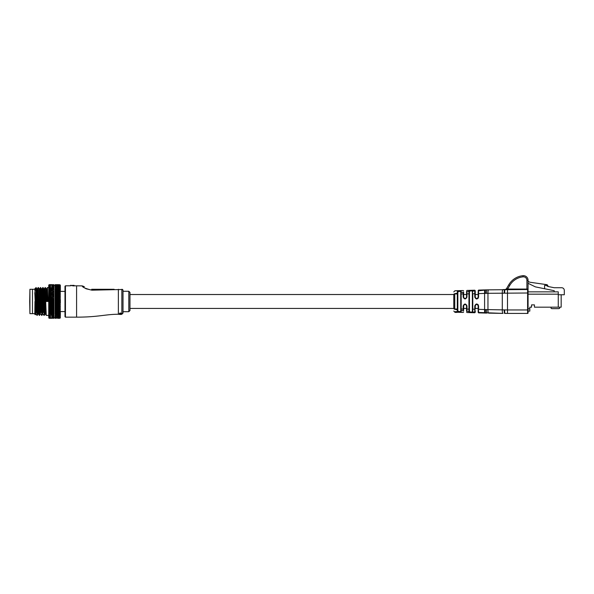 <?xml version="1.0" encoding="UTF-8"?>
<svg xmlns="http://www.w3.org/2000/svg" width="594" height="594" viewBox="0 0 594 594"><rect width="100%" height="100%" fill="white"/><g stroke="black" fill="none" stroke-linecap="round" stroke-linejoin="round"><path stroke-width="0.89" d="M478.163 292.812L478.163 298.337M478.163 304.625L478.163 311.122M29.7 301.477L29.93 289.293L29.93 313.669L29.7 301.477M34.808 313.669L32.484 313.669L32.484 289.293L29.93 289.293M34.808 293.941L34.808 292.523C34.808 287.607 34.808 287.607 34.808 292.523L35.677 314.152L35.336 314.761L34.808 314.248L34.957 301.477C35.209 318.622 35.454 318.622 35.692 301.477M55.546 313.394L57.21 313.387L55.116 313.246L55.116 289.738L57.21 289.59L55.546 289.59M55.116 289.753L55.116 288.573L57.21 288.409L55.546 288.409M53.957 301.203L53.957 300.631L52.495 300.245L51.685 300.616L53.312 300.616M52.502 299.235L53.312 298.864L52.495 298.492L51.685 298.864L52.643 299.784L53.957 298.908L53.957 299.465M53.957 296.443L53.957 297.527L52.495 296.785L51.685 297.141L53.312 297.141M53.957 294.795L53.957 295.886L52.495 295.121L51.685 295.463L53.312 295.47M52.502 294.193L53.312 293.859L52.495 293.525L51.685 293.852L52.643 294.839L53.957 293.971L53.957 294.446M53.957 291.728L53.957 292.812L52.495 292.018L51.685 292.322L53.312 292.33M53.957 290.347L53.957 291.409L52.495 290.615L51.685 290.897L53.312 290.904M53.957 289.768L52.495 289.33L51.685 289.59L52.502 289.857L53.312 289.597M53.957 288.877L52.495 288.179L51.685 288.409L53.312 288.417M53.957 287.778L53.957 286.182M53.957 285.432L55.116 285.35M52.495 300.245L52.643 299.784L48.745 301.492L48.738 287.555L47.431 287.555L48.01 301.477L45.976 301.477L45.107 287.555L46.25 315.392L48.738 315.407L48.738 285.914L49.198 285.729L48.745 286.531L49.198 286.434L48.745 287.31L49.198 287.303L48.745 288.246L49.198 288.328L48.745 289.323L49.198 289.501L48.745 290.533L49.198 290.8L48.745 291.869L49.198 292.218L48.745 293.302L49.198 293.733L48.745 294.832L49.198 295.337L48.745 296.436L49.198 297.007L48.745 298.091L49.198 298.73L48.745 299.784L49.198 302.509L48.745 303.207L48.738 301.492L50.587 301.871L51.396 301.5L49.792 301.477M47.282 301.477L46.688 288.825L47.431 287.555M44.238 315.407L42.783 287.555L43.369 291.632L44.238 315.407L44.981 314.137M40.756 287.555L41.914 315.407L42.657 314.137L41.773 292.523L41.498 288.825L40.466 287.555L41.914 315.407M39.598 315.407L39.011 311.33L38.142 287.555L39.598 315.407L40.511 312.503M37.229 290.451L37.415 288.81L36.835 288.81L36.115 287.555L35.967 288.617C36.212 286.122 36.449 290.414 36.694 301.477L37.274 315.407L38.187 312.503M35.12 290.451L35.588 287.949L35.967 288.617L36.694 311.33L37.274 315.407M29.93 313.669L32.484 313.669L32.484 289.293L34.808 289.293L34.808 288.81L36.449 312.503M53.957 301.655L53.957 302.368L51.685 302.376L53.312 302.383M59.2 301.485L58.346 301.113L57.499 301.492L58.338 301.871L60.343 301.477L58.427 302.346L59.474 302.368M60.343 285.113L59.474 284.675M59.37 284.719L57.499 284.652M55.546 284.675L57.21 284.675M48.753 285.098L49.198 284.667L48.745 285.202L49.198 284.838L48.745 285.469L49.198 285.261L48.753 285.907L48.738 285.209M53.638 284.652L53.957 285.127L53.609 284.652M59.875 284.83L60.343 285.476L57.499 285.023L59.2 285.023M52.502 284.66L51.685 284.675L52.502 284.66M58.338 284.786L59.2 284.741L58.338 284.786M53.957 284.912L51.685 284.675M59.875 285.179L60.343 285.476L59.875 284.89M57.21 285.231L55.546 285.231L58.427 285.677L59.474 285.224M53.957 284.92L53.312 284.675M50.587 284.66L49.77 284.652L50.587 284.66M51.396 284.652L49.77 284.652M56.378 284.927L55.546 284.86L56.378 284.927M59.875 285.707L57.499 285.476L59.2 285.476M52.502 284.927L51.685 284.86L52.502 284.927M53.957 285.098L53.312 284.86M57.21 285.773L55.546 285.773L58.427 286.204L59.474 285.773M50.587 284.786L49.77 284.741L50.587 284.786M59.875 286.412L57.499 286.115L59.2 286.108M52.502 285.328L51.685 285.231L52.502 285.328M57.21 286.494L55.546 286.494L58.427 286.902L59.474 286.486M53.957 285.462L53.312 285.231M50.587 285.105L49.77 285.023L50.587 285.105M59.875 287.273L57.499 286.909L59.2 286.909M52.502 285.914L51.685 285.773L52.502 285.914M58.338 287.102L58.427 287.763L59.474 287.37M53.957 286.308L53.312 285.773M50.587 285.603L49.77 285.476L50.587 285.603M59.875 288.298L57.499 287.875L59.2 287.867M52.502 286.664L51.685 286.494L52.502 286.664M58.338 288.097L58.427 288.766L59.474 288.409M53.957 287.028L53.312 286.494M50.587 286.271L49.77 286.108L50.587 286.271M56.378 287.585L57.21 287.377L55.546 287.377L56.378 287.585M58.427 287.763L57.21 287.377M59.875 289.456L58.346 288.729L57.499 288.981L59.2 288.981M52.502 287.585L53.312 287.377L51.685 287.377L52.502 287.585M58.338 289.233L58.427 289.917L59.474 289.582M59.385 289.612L57.21 289.59M53.957 287.912L53.312 287.377M50.587 287.102L49.77 286.909L50.587 287.102M56.378 288.654L56.504 289.33L57.499 288.981M58.427 288.766L57.21 288.409M59.875 290.756L60.343 290.533L58.346 289.946L57.499 290.228L59.2 290.221M58.338 290.511L58.427 291.186L59.474 290.897M60.343 285.476L60.343 290.533L58.427 291.186L56.371 290.615L55.546 290.904L56.378 291.194L57.21 290.904M52.502 288.654L52.643 289.33L53.609 288.981M53.957 287.971L53.957 288.944M50.587 288.097L51.396 287.875L49.77 287.875L50.587 288.097L50.698 288.766L51.685 288.409M56.378 289.857L56.504 290.54L57.499 290.228M58.346 289.946L56.504 290.54L55.249 290.236M59.875 292.174L60.343 291.862L58.346 291.29L57.499 291.602L59.2 291.595M58.338 291.906L58.427 292.575L59.474 292.322M59.875 289.709L60.343 291.862L58.427 292.575L56.371 292.018L55.546 292.33L56.378 292.642L57.21 292.33M52.502 289.857L52.643 290.54L50.698 291.194L51.685 290.897M50.587 289.241L51.396 288.988L49.77 288.981L50.587 289.241L50.698 289.917L51.685 289.59M56.378 291.194L56.504 291.877L57.499 291.602M58.346 291.29L56.504 291.877L55.249 291.602M52.495 289.33L51.396 288.988M59.875 293.688L60.343 293.295L58.346 292.753L57.499 293.08L59.2 293.072M58.338 293.406L58.427 294.06L59.474 293.844M59.875 291.03L60.343 293.295L58.427 294.06L56.371 293.525L55.546 293.852L56.378 294.193L57.21 293.852M52.502 291.194L52.643 291.877L53.957 291.476M52.495 292.018L53.609 291.602M50.587 290.511L51.396 290.236L49.77 290.228L50.587 290.511L50.698 291.194L48.745 291.869L51.396 291.602L49.77 291.595M56.378 292.642L56.504 293.31L57.499 293.08M58.346 292.753L55.249 293.08M52.495 290.615L51.396 290.236M59.875 295.292L60.343 294.824L58.346 294.305L57.499 294.646L59.2 294.639M58.338 294.988L58.427 295.626L59.474 295.456M59.875 292.463L60.343 294.824L58.427 295.626L56.371 295.114L55.546 295.463L56.378 295.812L57.21 295.463M52.502 292.642L52.643 293.31L50.698 294.06L51.685 293.852M56.378 294.193L56.504 294.839L57.499 294.646M58.346 294.305L55.249 294.654M53.957 292.352L52.643 291.877L51.685 292.322M50.587 291.906L50.698 292.575L48.745 293.302L51.396 293.08L49.77 293.072M50.572 291.298L51.396 291.602M59.875 296.955L60.343 296.421L58.346 295.931L57.499 296.295L59.2 296.287M58.338 296.651L58.427 297.252L59.474 297.134M59.875 294L60.343 296.421L58.427 297.252L56.371 296.777L55.546 297.141L56.378 297.505L57.21 297.141M52.495 295.121L53.609 294.646M53.957 293.221L53.957 293.971L53.312 293.859M56.378 295.812L56.504 296.436L57.499 296.295M58.346 295.931L55.249 296.295M52.495 293.525L51.396 293.08M50.587 293.406L50.698 294.06L48.745 294.832L51.396 294.654L49.77 294.646M59.875 298.678L60.343 298.077L58.346 297.624L57.499 297.995L59.2 297.988M58.338 298.359L58.427 298.931L59.474 298.856M59.875 295.619L60.343 298.077L58.427 298.931L56.371 298.492L55.546 298.864L56.378 299.235L57.21 298.864M52.502 295.812L52.643 296.436L53.957 296.146M52.495 296.785L53.609 296.295M56.378 297.505L56.504 298.091L57.499 297.995M58.346 297.624L55.249 298.002M53.957 295.374L52.643 294.839L50.698 295.626L51.685 295.463M50.587 294.995L50.698 295.626L48.745 296.436L51.396 296.295L49.77 296.287M50.572 294.305L51.396 294.654M59.875 300.43L60.343 299.77L58.346 299.354L57.499 299.732L58.338 300.104L59.2 299.725M58.338 300.104L58.427 300.631L59.474 300.609M59.875 297.297L60.343 299.77L58.427 300.631L56.371 300.245L55.546 300.616L56.378 300.987L57.21 300.616M52.502 297.505L52.643 298.091L50.698 298.931L51.685 298.864M56.378 299.235L56.504 299.784L57.499 299.732M58.346 299.354L58.427 298.931L55.249 299.74M53.957 297L52.643 296.436L50.698 297.26L51.685 297.141M50.587 296.651L50.698 297.26L48.745 298.091L51.396 298.002L49.77 297.988M50.572 295.938L51.396 296.295M58.338 301.871L58.427 302.346L56.371 302.004L55.546 302.376L56.378 302.747L57.21 302.376M59.875 302.19L60.343 301.477L59.875 300.779M53.957 299.896L53.957 300.371L52.643 299.784L53.609 299.74M53.957 298.151L53.957 298.908L53.312 298.864M56.378 300.987L56.504 301.5L57.499 301.492M58.346 301.113L58.427 300.631L55.249 301.5M52.495 298.492L52.643 298.091L51.396 298.002M50.587 298.366L50.698 298.931L48.745 299.784L51.396 299.74L50.572 299.361L49.77 299.732M59.875 303.942L60.343 303.192L57.499 303.252L58.338 303.623L59.2 303.244M58.338 303.623L59.474 304.121M59.875 299.027L60.343 299.77L60.343 303.192L58.427 304.054L56.371 303.757L55.546 304.128L56.378 304.499L57.21 304.128M53.957 300.371L53.957 301.336M53.957 300.913L52.643 301.5L53.609 301.492M52.502 300.987L52.643 301.5L50.698 302.353L51.685 302.376M56.378 302.747L57.499 303.252M58.346 302.873L58.427 302.346L55.249 303.259M50.587 300.111L50.698 300.638L51.685 300.616M50.572 299.361L50.698 298.931L52.643 299.784L51.396 299.74M53.957 303.096L53.957 302.628L52.643 303.207L53.609 303.252M59.875 305.672L60.343 304.885L57.499 304.989L58.338 305.361L59.2 304.982M58.338 305.361L59.474 305.843M59.875 302.539L60.343 304.885L58.427 305.724L56.371 305.487L55.546 305.851L56.378 306.214L57.21 305.851M52.502 302.747L52.643 303.207L50.698 304.054L52.502 304.499L53.312 304.135L52.495 303.757L51.685 304.128M56.378 304.499L57.499 304.989M58.346 304.618L58.427 304.054L55.249 304.997M52.495 302.004L52.643 301.5L51.396 301.5M50.587 301.871L50.698 302.353L48.745 303.207L49.198 303.994L48.745 304.893L48.738 303.2L50.587 303.623L51.396 303.259L50.572 302.881L49.77 303.252M53.957 304.841L53.957 304.328L52.643 304.9L53.609 304.997M59.875 307.35L60.343 306.541L57.499 306.69L59.2 306.69M58.338 307.046L59.474 307.514M59.875 304.291L60.343 306.541L58.427 307.358L56.371 307.172L55.546 307.529L56.378 307.878L57.21 307.521M52.502 304.499L52.643 304.9L50.698 305.732L52.502 306.214L53.312 305.858L51.685 305.851M53.957 303.415L53.957 304.098L53.312 304.135M56.378 306.214L57.499 306.69M58.346 306.333L58.427 305.724L55.249 306.697M52.495 303.757L52.643 303.207L51.396 303.259M50.587 303.623L50.698 304.054L48.745 304.893L49.198 305.724L48.745 306.549L48.738 304.893L50.587 305.361L51.396 304.997L49.77 304.989M53.957 306.541L53.957 305.999L52.643 306.556L53.609 306.697M59.875 308.969L60.343 308.138L57.499 308.338L59.2 308.331M58.338 308.68L59.474 309.125M59.875 306.007L60.343 308.138L57.21 309.132L56.371 308.798L55.546 309.132L56.378 309.467L57.21 309.132M52.502 306.214L50.698 307.358L52.502 307.878L53.312 307.529L51.685 307.521M53.957 305.153L53.957 305.791L53.312 305.858M53.957 306.37L53.957 305.999M56.378 307.878L57.499 308.338M58.346 307.989L58.427 307.358L55.249 308.345M52.495 305.494L52.643 304.9L51.396 304.997M50.587 305.361L50.698 305.732L48.745 306.549L49.198 307.402L48.745 308.152L48.738 306.549L50.587 307.046L51.396 306.697L49.77 306.69M53.957 308.197L53.957 307.618L52.643 308.152L53.609 308.338M59.875 310.499L60.343 309.66L57.499 309.905L59.2 309.897M58.338 310.231L59.474 310.655M59.875 307.677L60.343 309.66L57.21 310.655L56.371 310.343L55.546 310.662L56.378 310.974L57.21 310.655M52.502 307.878L50.698 308.925L52.502 309.467L53.312 309.14L51.685 309.132M53.957 306.846L53.957 307.447L53.312 307.529M53.957 308.011L53.957 307.618M56.378 309.467L57.499 309.905M58.346 309.578L58.427 308.917L55.249 309.912M52.495 307.18L52.643 306.556L51.396 306.697M50.587 307.046L48.745 308.152L49.198 309.014L48.745 309.674L48.738 308.145L50.587 308.68L51.396 308.345L49.77 308.338M53.957 309.771L53.957 309.17L52.643 309.682L53.609 309.905M59.875 311.939L60.343 311.1L57.499 311.382L59.2 311.375M58.338 311.687L59.474 312.073M59.875 309.281L60.343 311.1L57.21 312.08L56.371 311.791L55.546 312.08L56.378 312.37L57.21 312.08M52.502 309.467L50.698 310.41L52.502 310.974L53.312 310.662L51.685 310.655M53.957 308.486L53.957 309.029L53.312 309.14M53.957 309.585L53.957 309.17M56.378 310.974L57.499 311.382M58.346 311.07L58.427 310.402L55.249 311.39M52.495 308.798L52.643 308.152L51.396 308.345M50.587 308.68L48.745 309.674L49.198 310.543L48.745 311.115L48.738 309.674L50.587 310.231L51.396 309.912L49.77 309.905M53.957 311.256L53.957 310.64L52.643 311.115L53.609 311.382M59.875 313.261L60.343 312.429L57.499 312.748L59.2 312.748M58.338 313.023L59.474 313.387L57.21 313.387M59.875 310.796L60.343 312.429L56.504 313.654L59.2 313.988L57.499 313.996M52.502 310.974L50.698 311.791L52.502 312.37L53.312 312.088L51.685 312.08M53.957 310.046L53.312 310.662M53.957 311.063L53.957 310.64M56.378 312.37L57.499 312.748M58.346 312.466L58.427 311.791L55.249 312.756M52.495 310.343L52.643 309.682L51.396 309.912M50.587 310.231L48.745 311.115L49.198 311.976L48.745 312.444L48.738 311.108L50.587 311.687L51.396 311.39L49.77 311.382M53.957 312.637L53.957 312.006L52.643 312.444L53.609 312.756M59.875 314.449L60.343 313.639L59.2 313.988M58.346 314.879L57.499 315.102L59.2 315.102L58.346 314.879L58.427 314.204L59.474 314.56M52.502 312.37L50.698 313.068L53.312 313.394L51.685 313.387M53.957 311.516L53.312 312.088M53.957 312.437L53.957 312.006M56.378 313.654L55.116 313.959L55.116 313.231M58.346 313.736L58.427 313.06L56.504 312.444L55.116 312.897M52.495 311.791L52.643 311.115L51.396 311.39M50.587 311.687L48.745 312.444L49.198 315.674L48.745 315.666L48.738 312.437L51.396 312.756L49.77 312.748M53.957 313.892L53.957 313.261L52.643 313.654L53.609 313.996M59.875 315.503L60.343 314.723L59.2 315.102M58.346 315.867L57.499 316.06L59.2 316.06L58.346 315.867L58.427 315.214L59.474 315.6M52.502 313.654L50.631 314.233M52.495 313.127L52.643 312.444L53.957 312.845L53.312 313.394M53.957 313.691L53.957 313.261M56.378 314.798L57.21 314.568L56.371 314.33L55.546 314.568L56.378 314.798M58.427 314.204L57.21 314.568M50.572 313.743L50.587 313.031L48.745 313.654L51.396 313.996L49.77 313.996M50.572 312.474L50.698 311.791L52.643 312.444L51.396 312.756M53.957 315.013L53.957 314.382L51.685 314.568L53.312 314.575M59.875 316.394L60.343 315.652L59.2 316.06M58.346 316.699L59.2 316.854L58.346 316.699L58.427 316.067L59.474 316.476M56.378 315.8L57.21 315.6L55.546 315.6L56.378 315.8M58.427 315.214L57.21 315.6M52.495 314.33L52.643 313.654L51.396 313.996M53.957 315.986L53.957 315.362M59.875 317.129L60.343 316.431L59.2 316.854M52.502 315.8L53.312 315.607L52.495 315.399L51.685 315.6L52.502 315.8M57.21 317.196L55.546 317.196L58.427 316.765L59.474 317.196M53.957 315.065L53.312 315.607M50.587 315.317L51.396 315.11L50.572 314.879L49.77 315.102L50.587 315.317M56.378 316.647L55.546 316.483L56.378 316.647M58.427 316.067L57.21 316.483M53.957 316.795L53.957 316.194M59.875 317.693L60.343 317.048L57.499 317.493L59.2 317.486M52.502 316.647L51.685 316.483L52.502 316.647M57.21 317.738L55.546 317.738L58.427 317.293L59.474 317.738M53.957 315.941L53.312 316.483M50.587 316.246L49.77 316.06L50.587 316.246M48.745 315.666L49.198 316.424L48.745 316.439L48.738 315.659L49.77 316.06M53.957 317.441L53.957 316.862M59.875 318.072L60.343 317.486L57.499 317.946L59.2 317.946M52.502 317.33L51.685 317.196L52.502 317.33M53.957 316.661L53.312 317.196M50.587 317.01L49.77 316.862L50.587 317.01M48.745 316.439L49.198 317.151L48.745 317.055L48.738 316.439L49.77 316.862M53.957 317.909L53.957 317.367M59.875 318.28L60.343 317.753L59.875 318.132M52.502 317.835L51.685 317.738L52.502 317.835M58.338 318.25L59.2 318.221L58.338 318.25M53.957 317.508L53.312 317.738M50.587 317.604L49.77 317.486L50.587 317.604M56.378 318.161L55.546 318.102L56.378 318.161M53.957 318.198L53.957 317.686M52.502 318.161L51.685 318.102L52.502 318.161M59.2 318.31L57.499 318.31L59.37 318.243M55.546 318.102L55.116 317.612L53.312 318.102M50.587 318.02L49.77 317.946L50.587 318.02M56.378 318.302L55.546 318.287L56.378 318.302M53.957 318.31L53.957 317.842L53.638 318.31M52.502 318.302L51.685 318.287L52.502 318.302M53.957 317.805L53.312 318.287M50.587 318.25L49.77 318.221L50.587 318.25M48.753 317.864L49.198 318.28M51.396 318.31L49.77 318.31L51.396 318.31M55.116 285.038L55.116 285.617M55.116 285.499L55.116 286.798M60.343 285.914L59.875 285.276M55.116 286.947L55.116 287.637M60.343 286.531L59.875 285.833M55.116 288.625L55.546 287.377M60.343 287.31L59.875 286.568M55.116 289.026L56.504 289.33L55.249 288.988M60.343 288.238L59.875 287.466M60.343 289.323L59.875 288.513M55.116 298.062L55.116 297.497L56.504 298.091L55.116 298.7M55.116 303.319L55.116 302.591L56.504 303.207L55.116 303.824M55.546 314.568L55.249 313.996M56.371 314.33L56.504 313.654L55.116 313.959M59.875 313.506L60.343 313.639L60.343 312.429L59.875 312.214M55.546 315.6L55.116 314.36M55.116 316.038L55.116 315.34M60.343 313.639L60.343 314.723L59.875 314.672M55.116 316.84L55.116 316.179M60.343 314.723L60.343 315.652L59.875 315.689M55.116 317.471L55.116 316.847M60.343 315.652L59.875 316.557M55.116 317.961L55.116 317.352L55.116 317.961M60.343 316.431L59.875 317.255M55.116 318.228L55.116 317.805M60.343 317.048L59.875 317.783M55.205 318.31L55.116 317.835M60.343 317.486L59.875 318.295M55.205 284.652L55.116 285.127L55.249 284.652M53.957 284.764L53.957 285.283M53.957 285.053L53.957 285.61M53.957 285.528L53.957 286.115M53.957 289.092L53.957 289.731L49.48 288.409M53.957 314.033L53.957 314.813M53.957 315.793L53.957 315.407M55.116 317.612L55.116 317.233M55.546 317.196L55.116 316.676M55.546 316.483L55.116 315.963M56.371 313.127L56.504 312.444L55.546 312.08M55.546 292.33L56.504 291.877L55.116 291.387M55.116 287.021L55.546 286.494M55.116 286.301L55.546 285.773M55.116 285.744L55.546 285.231M55.116 285.283L55.116 284.741M35.588 287.949L35.098 288.81M37.415 288.81L38.58 314.152L38.001 314.152L37.712 310.439L36.858 288.825M40.451 287.57L39.724 288.825L41.09 312.503M42.768 287.57L42.04 288.825L43.414 312.503M45.092 287.57L44.364 288.825L45.255 310.439L45.523 314.137L46.25 315.392M36.256 314.152L35.677 314.152L35.87 312.503M39.739 288.81L39.159 288.81L40.34 314.137M42.063 288.81L41.498 288.825M44.379 288.81L43.8 288.81L44.669 310.439L44.958 314.152L45.545 314.152M46.703 288.81L46.124 288.81L46.703 301.477M55.116 285.068L55.546 284.86M55.116 318.08L55.546 318.287M55.116 317.538L55.546 317.738M56.371 311.791L56.504 311.115L55.116 311.605M56.371 310.343L56.504 309.674L55.116 310.209M55.116 310.543L55.546 310.662M56.371 308.798L56.504 308.152L55.116 308.709M55.116 309.043L55.546 309.132M56.371 307.172L56.504 306.556L55.116 307.135M55.116 307.454L55.546 307.529M56.371 305.487L56.504 304.9L55.116 305.502M55.116 305.799L55.546 305.851M55.116 304.098L55.546 304.128M56.371 303.757L56.504 303.207L60.343 304.885M56.371 302.004L56.504 301.5L55.116 302.116M55.116 302.368L55.546 302.376M56.371 300.245L56.504 299.784L55.116 300.401M55.116 300.623L55.546 300.616M55.116 298.893L55.546 298.864M56.371 298.492L56.504 298.091L60.343 299.77M56.371 296.777L55.116 297.03M55.116 297.193L55.546 297.141M56.371 295.114L55.116 295.411M55.116 295.537L55.546 295.463M56.371 293.525L55.116 293.852M55.116 293.948L55.546 293.852M56.371 292.018L60.343 293.295M56.371 290.615L55.546 290.904M56.371 289.33L60.343 290.533M48.745 314.731L49.77 315.102M50.616 313.038L49.48 313.387M48.745 311.115L50.698 311.791L49.48 312.08M50.572 311.078L50.698 310.41L49.48 310.662M50.572 309.578L50.698 308.925L49.48 309.132M50.572 307.996L50.698 307.358L49.48 307.529M50.572 306.333L50.698 305.732L49.48 305.851M50.572 304.625L50.698 304.054L49.48 304.128M50.572 302.881L50.698 302.353L49.48 302.376M50.572 301.121L50.698 300.638L49.48 300.616M48.745 298.091L50.698 298.931L49.48 298.864M50.572 297.631L50.698 297.26L49.48 297.141M48.745 294.832L50.698 295.626L49.48 295.463M48.745 293.302L50.698 294.06L49.48 293.852M50.572 292.753L49.48 292.33M53.957 290.986L50.698 289.917L48.745 290.533L50.698 291.194L49.48 290.904M48.745 290.533L49.77 290.228M49.77 288.981L48.745 289.323L50.698 289.917L49.48 289.59M48.745 288.246L49.77 287.875M48.745 287.31L49.77 286.909M48.745 286.531L49.77 286.108M50.698 313.068L48.745 312.444M53.957 311.575L48.745 309.674M53.957 310.179L48.745 308.152M60.343 312.429L55.116 310.61M53.957 308.68L48.745 306.549M60.343 311.1L55.116 309.14M53.957 307.105L48.745 304.893M60.343 309.66L55.116 307.581M53.957 305.464L48.745 303.207M60.343 308.138L55.116 305.962M53.957 303.786L48.745 301.492M60.343 306.541L55.116 304.291M53.957 302.079L48.745 299.784M60.343 303.192L55.116 300.883M53.957 298.671L48.745 296.436M60.343 301.477L55.116 299.176M60.343 298.077L55.116 295.857M53.957 293.822L48.745 291.869M60.343 296.421L55.116 294.282M60.343 294.824L55.116 292.783M60.343 291.862L55.116 290.095M86.085 288.781L91.944 290.176C85.514 288.639 82.269 287.206 82.202 285.885L83.524 287.095M84.63 287.919L86.063 288.773M84.326 286.664L82.202 285.885L74.265 285.811M118.741 314.248L118.369 314.248C105.665 314.248 98.262 317.151 76.589 317.151L76.589 285.811M129.975 292.426L129.975 310.536L128.816 311.694L128.816 291.268L129.975 292.426M64.984 301.477L64.984 286.278L65.444 285.811L65.444 317.151L64.984 316.684L64.984 301.477M123.01 290.6A1.158 1.091 180 0 0 121.852 289.508L121.852 289.293A1.158 1.158 0 0 1 123.01 290.451L123.01 313.09L121.852 314.248L121.852 289.508L91.944 290.176A3.482 0.401 90 0 0 91.676 289.293L114.122 289.293M74.035 285.35L70.597 285.462L73.916 285.959L74.265 285.58L70.597 285.462L74.035 285.35L73.916 285.959M119.461 313.357L120.367 312.956L121.302 313.565L119.461 313.357M121.265 314.211L120.567 314.434M118.741 314.159L119.186 314.345L118.741 314.159M121.198 313.951L119.84 313.773M91.676 289.293C81.861 286.345 81.861 286.345 91.676 289.293M98.032 289.293L100.935 289.293M121.265 314.426L120.344 314.367M120.151 314.434L119.498 314.33M120.344 314.426L119.186 314.248M118.741 314.345L119.186 314.345M119.461 314.07L121.302 314.085M119.461 313.558L121.302 313.565M120.389 313.766L119.736 313.558L120.389 313.573M470.908 290.874L469.453 291.201L469.453 311.761L470.908 312.088L472.356 311.976L472.356 290.986L470.908 290.874M459.303 291.327L457.848 291.958L457.848 311.004L459.303 311.635L460.751 311.278L460.751 291.684L459.303 291.327M454.937 312.021L457.387 312.11L454.937 312.347M455.16 311.82L456.081 311.486L457.387 312.11M456.081 311.486L457.038 311.909M463.654 310.343C463.654 312.496 463.654 312.496 463.654 310.343C463.654 312.496 463.654 312.496 463.654 310.343L463.654 308.85L463.654 310.343A0.468 0.423 180 0 1 463.127 310.766C463.194 312.971 463.194 312.971 463.127 310.766C463.194 312.971 463.194 312.971 463.127 310.766L461.152 310.469L461.182 311.724C459.882 312.31 458.605 312.214 457.35 311.442L457.313 309.801L454.752 309.259C454.967 313.142 454.967 313.142 454.752 309.259C454.967 313.142 454.967 313.142 454.752 309.259A1.158 0.861 180 0 1 453.786 308.412C453.786 311.88 453.786 311.88 453.786 308.412L453.786 294.55C453.786 291.082 453.786 291.082 453.786 294.55A1.158 0.861 0 0 1 454.752 293.703L454.752 309.036L457.313 309.029L457.313 293.926L454.752 293.926A1.158 0.78 180 0 0 453.786 294.698M457.848 308.761L457.313 309.029L457.328 310.558M461.182 311.724L461.152 310.469A0.468 0.408 0 0 1 460.751 310.068L460.751 311.278A0.468 0.446 0 0 0 461.182 311.724L461.182 311.583M461.152 310.647L461.152 309.036L463.127 309.043L463.157 305.947C464.419 303.423 465.696 303.415 466.988 305.925L466.966 309.08L468.941 309.11L468.941 311.494L466.966 311.263C467.018 312.956 467.018 312.956 466.966 311.263A0.468 0.438 180 0 1 466.55 310.825L466.55 305.836C465.562 303.972 464.597 303.972 463.654 305.836L463.654 308.85L463.654 308.442L466.55 308.442L466.55 310.016M478.571 290.83L487.028 289.857L527.598 289.523A0.468 0.468 0 0 1 528.066 289.991L528.066 312.971L528.066 311.115L529.803 311.115L528.066 311.115M475.259 310.677L475.259 311.635A0.468 0.46 180 0 1 474.747 312.088L474.747 309.236L474.747 312.088L468.963 312.221L468.941 293.852L466.966 293.882L466.988 297.037C465.703 299.547 464.426 299.539 463.157 297.015L463.127 293.919L461.152 293.926L461.159 308.442M472.356 310.514L472.356 309.095L474.747 309.236L474.769 305.88C476.039 303.386 477.316 303.378 478.601 305.858L478.578 309.348L484.6 309.548L484.6 293.414L478.578 293.614L478.601 297.097C477.324 299.584 476.046 299.576 474.769 297.082L474.747 293.726L472.772 293.778L472.772 311.895A0.468 0.453 180 0 1 472.356 311.442L472.356 308.442M472.237 312.548L472.772 311.895L472.794 312.437A0.468 0.46 180 0 1 472.356 311.976M463.127 310.766L463.127 309.043L463.654 308.85M485.543 289.931L485.543 289.931A3.482 0.401 -94.6 0 0 485.417 293.354L484.6 293.414L484.6 290.013M478.163 290.978L478.163 290.978A0.468 0.46 180 0 1 478.578 290.518L478.578 293.614L478.163 293.666L478.163 291.84M468.941 293.852L469.453 293.978L469.453 291.914A0.468 0.446 180 0 0 468.941 291.468L468.941 293.852L468.963 290.741L468.941 291.468L466.966 291.699L466.966 293.882L466.55 294.03L466.55 292.137C466.55 290.481 466.55 290.481 466.55 292.137L466.55 292.775M472.356 294.52L472.794 290.525L472.772 291.06L474.747 290.867L474.747 293.726L474.747 290.867A0.468 0.46 180 0 1 475.259 291.327L475.259 297.126C476.217 298.997 477.19 298.997 478.163 297.126L478.163 293.666M466.966 291.699C467.018 290.006 467.018 290.006 466.966 291.699A0.468 0.438 180 0 0 466.55 292.137L466.55 291.684M469.453 294.52L469.453 291.201A0.468 0.46 180 0 0 468.963 290.741L472.794 290.525A0.468 0.46 180 0 0 472.356 290.986L472.356 293.867M466.973 294.52L466.966 293.882M454.752 293.926L454.752 293.703C454.967 289.813 454.967 289.813 454.752 293.703L457.187 293.184M478.571 310.462L478.571 312.125M507.491 289.523L507.491 309.957L527.598 309.957L527.598 293.005L487.956 293.31L487.956 309.652A3.482 0.78 -88.9 0 0 488.669 313.135L502.999 313.402L478.578 312.444A0.468 0.46 180 0 1 478.163 311.984L478.163 305.836C477.182 303.965 476.217 303.965 475.259 305.836L475.259 309.162L475.259 308.442L478.163 308.442M484.6 312.949L484.6 309.548L507.491 309.957L507.491 313.432L505.071 313.432A3.482 0.423 -90 0 1 504.648 309.957M466.55 294.52L463.654 294.52L463.654 292.619L463.654 294.104L463.127 293.919L463.127 292.196C463.194 289.991 463.194 289.991 463.127 292.196L461.152 292.493L460.751 294.141L460.751 292.894A0.468 0.408 0 0 1 461.152 292.493L461.182 291.238L461.152 292.493M466.55 308.932L466.966 309.08L466.966 311.263M528.066 309.957L527.598 309.957L527.598 313.432A0.468 0.468 0 0 0 528.066 312.971A0.468 0.468 0 0 1 527.598 313.432L507.491 313.432M504.648 293.005A3.482 0.423 -90 0 1 505.071 289.523L507.625 289.063L526.908 289.063L526.908 280.309A3.482 3.482 0 0 0 523.076 276.849A17.412 17.412 0 0 0 509.763 285.395L507.684 288.966L506.682 288.38A2.324 2.324 0 0 1 504.714 289.53A2.324 2.324 0 0 0 506.682 288.38A2.324 2.324 0 0 1 504.714 289.53L505.167 289.508L504.714 289.53A2.324 2.324 0 0 0 506.682 288.38L508.761 284.816A18.57 18.57 0 0 1 522.965 275.69A4.641 4.641 0 0 1 528.066 280.309L528.066 291.847L558.263 291.847L528.066 291.847M504.209 293.013A3.482 0.49 -91.1 0 1 504.633 289.53L502.999 289.56A3.482 0.78 -91.1 0 0 502.286 293.042L502.286 309.92A3.482 0.78 -88.9 0 0 502.999 313.402M478.163 294.52L475.259 294.52L475.259 293.8L474.747 293.867M478.163 309.296L478.578 309.348L478.601 305.858L478.163 305.836M474.755 308.442L474.747 309.236L475.259 309.162M457.877 291.067L457.335 292.129M457.848 294.201L457.313 293.926L457.35 291.52C458.605 290.748 459.882 290.652 461.182 291.238A0.468 0.446 180 0 0 460.751 291.684M488.669 289.827A3.482 0.78 -91.1 0 0 487.956 293.31L485.417 293.354M453.786 308.264A1.158 0.78 0 0 0 454.752 309.036L454.752 309.259M486.523 293.31A3.482 0.572 -91.1 0 1 487.028 289.857M504.633 313.432A3.482 0.49 -88.9 0 1 504.209 309.949M487.028 313.097A3.482 0.572 -88.9 0 1 486.523 309.652M460.751 311.278L460.751 308.821L461.152 309.036M457.313 309.801A0.468 0.379 0 0 0 457.848 309.429L457.848 308.442M457.848 294.52L457.848 293.533A0.468 0.379 0 0 0 457.313 293.161M468.963 312.221A0.468 0.46 180 0 0 469.453 311.761L469.453 308.442M469.453 291.914L469.453 291.201M468.941 311.494A0.468 0.446 180 0 0 469.453 311.048L469.453 308.984L468.941 309.11M472.772 291.06A0.468 0.453 180 0 0 472.356 291.513L472.356 292.226M463.654 294.104L463.654 297.126C464.605 298.99 465.57 298.99 466.55 297.126L466.55 292.946M463.127 292.196A0.468 0.423 180 0 1 463.654 292.619C463.654 290.466 463.654 290.466 463.654 292.619L463.654 292.397M475.259 293.8L475.259 292.285M475.259 292.048L475.259 291.327M466.55 310.187L466.55 310.825C466.55 312.481 466.55 312.481 466.55 310.825M475.259 311.635L475.259 310.914M466.988 305.925L466.55 305.836M463.996 304.893L463.157 305.947M464.048 298.129L463.157 297.015M466.988 297.037L466.55 297.126M475.259 305.836L474.769 305.88M475.259 297.126L474.769 297.082M478.601 297.097L478.163 297.126M457.848 311.004A0.468 0.438 180 0 1 457.35 311.442M457.35 291.52A0.468 0.438 0 0 1 457.848 291.958M528.066 293.005L527.598 293.005L527.598 289.523L528.066 289.063L526.908 289.063L526.908 289.523M507.625 289.523L507.625 289.063A3.482 3.482 0 0 0 507.684 288.966M454.907 311.976L456.081 311.672M456.942 312.199L456.088 311.783L455.256 312.132M454.937 312.258L457.387 312.296M454.937 312.37L456.593 312.422M456.883 312.325L457.291 312.34M551.076 307.165L551.076 308.331L551.878 308.65L558.843 308.65L559.645 308.331L559.645 307.165M558.263 291.847L558.263 307.165L534.452 307.165L534.452 304.893L531.548 304.893L531.548 307.165L529.803 307.165L529.803 311.115M558.263 307.165L561.167 307.165L561.167 294.75L558.263 294.75M554.202 291.847L554.202 290.689L544.594 288.743L544.594 285.417L546.168 285.417L547.549 286.241A2.673 2.673 0 0 0 548.381 286.553L554.202 287.734L561.627 287.734A2.673 2.673 0 0 1 564.3 290.407L564.3 294.75L561.167 294.75M544.594 288.743L535.387 286.88L528.066 283.293M528.066 281.356L529.833 282.224L547.133 284.704L548.381 286.553M118.369 314.248L118.369 289.293M485.543 313.031A3.482 0.401 -85.4 0 1 485.417 309.608M526.908 280.309A3.482 3.482 0 0 0 523.076 276.849L522.965 275.69A4.641 4.641 0 0 1 528.066 280.309L526.908 280.309M509.763 285.395L508.761 284.816A18.57 18.57 0 0 1 522.965 275.69M558.263 294.171L528.066 294.171M528.066 308.791L529.803 308.791M453.786 294.52L129.975 294.52M453.786 308.442L129.975 308.442M43.704 312.503L43.028 312.503M41.38 312.503L40.711 312.503M39.063 312.503L37.808 312.503M36.739 312.503L36.063 312.503M40.897 314.152L40.318 314.152M43.934 315.392L43.206 314.137L42.642 314.152M36.969 315.392L36.241 314.137M38.127 287.57L37.4 288.825M39.286 315.392L38.558 314.137M41.61 315.392L40.882 314.137M39.174 288.825L38.447 287.57M43.822 288.825L43.095 287.57M46.139 288.825L45.411 287.57M64.984 291.387L60.343 291.387M64.984 311.575L60.343 311.575M128.816 291.268L123.01 291.268M70.708 285.231L70.478 285.811L65.444 285.811M121.852 314.248L121.265 314.248M76.589 317.151L65.444 317.151M128.816 311.694L123.01 311.694M120.738 314.434L119.891 314.434M457.172 312.258L463.171 312.429L463.654 311.961M454.937 312.192L453.786 311.033M475.259 312.296L474.784 312.756L467.003 312.533L466.55 312.073M478.163 290.555L478.608 290.095L486.397 289.872M475.259 290.666L474.784 290.206L467.003 290.429L466.55 290.889M478.163 312.407L478.608 312.867L486.234 313.083M463.654 291.001L463.171 290.533L454.915 290.77L453.786 291.929"/></g></svg>
